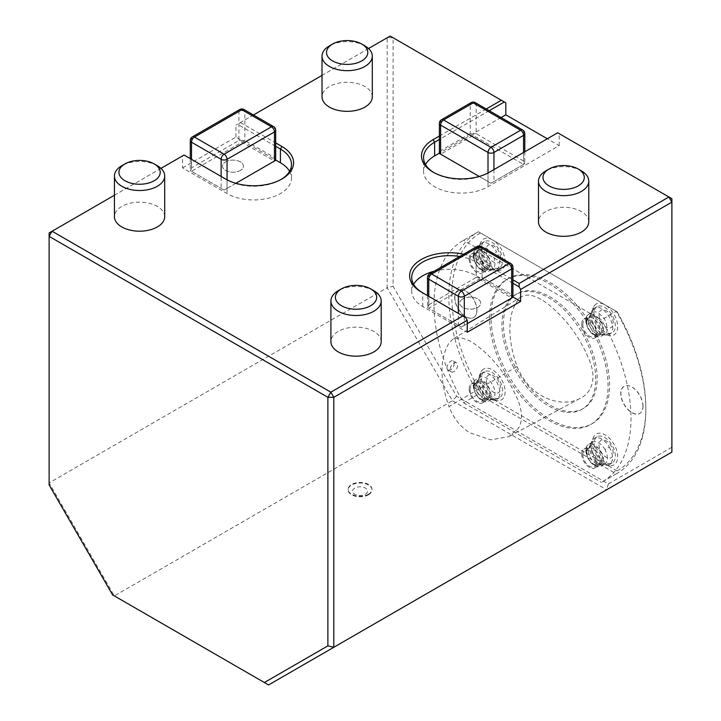 <?xml version="1.0" encoding="UTF-8"?>
<svg xmlns="http://www.w3.org/2000/svg" width="721" height="721" viewBox="0 0 721 721"><rect width="100%" height="100%" fill="white"/><g stroke="black" fill="none" stroke-linecap="round" stroke-linejoin="round"><path stroke-width="0.54" stroke-dasharray="3.6 2.7" d="M517.11 366.457C531.539 401.534 564.48 407.122 579.729 398.578C590.057 394.279 597.844 380.012 589.264 360.013C583.902 346.909 576.863 334.95 568.166 324.126C554.503 307.75 534.18 289.337 521.211 296.854C507.178 309.111 506.611 338.059 517.11 366.457L448.958 406.608C453.689 418.55 460.692 427.292 469.966 432.843L490.857 439.864L508.81 436.656L518.156 428.535C522.653 421.758 522.626 412.394 518.084 400.434C506.755 373.884 490.749 354.047 470.065 340.934L460.647 337.563L452.779 339.212L449.138 342.799C439.675 358.607 439.621 379.877 448.958 406.608M454.239 363.258C454.068 366.016 452.896 368.197 450.742 369.801L448.129 370.062C444.469 368.323 450.319 358.842 453.248 360.915L454.239 363.258M582.784 324.63A9.427 5.444 -120 0 0 586.903 334.111A9.427 5.444 -120 0 0 594.167 336.635A9.427 5.444 -120 0 0 594.167 325.757A9.427 5.444 -120 0 0 584.74 320.313A9.427 5.444 -120 0 0 582.784 324.63M581.712 324.071A10.869 6.273 -120 0 0 586.452 335.004A10.869 6.273 -120 0 0 594.834 337.924A10.869 6.273 -120 0 0 594.834 325.369A10.869 6.273 -120 0 0 583.965 319.097A10.869 6.273 -120 0 0 581.712 324.071M470.101 389.691A9.427 5.444 -120 0 0 474.211 399.173A9.427 5.444 -120 0 0 481.475 401.705A9.427 5.444 -120 0 0 481.475 390.818A9.427 5.444 -120 0 0 472.048 385.375A9.427 5.444 -120 0 0 470.101 389.691M469.137 389.07A10.869 6.273 -120 0 0 473.877 400.002A10.869 6.273 -120 0 0 482.259 402.913A10.869 6.273 -120 0 0 482.259 390.367A10.869 6.273 -120 0 0 471.39 384.095A10.869 6.273 -120 0 0 469.137 389.07M582.784 454.753A9.427 5.444 -120 0 0 586.903 464.234A9.427 5.444 -120 0 0 594.167 466.757A9.427 5.444 -120 0 0 594.167 455.879A9.427 5.444 -120 0 0 584.74 450.436A9.427 5.444 -120 0 0 582.784 454.753M581.712 454.068A10.869 6.273 -120 0 0 586.452 465A10.869 6.273 -120 0 0 594.834 467.911A10.869 6.273 -120 0 0 594.834 455.366A10.869 6.273 -120 0 0 583.965 449.093A10.869 6.273 -120 0 0 581.712 454.068M599.007 314.753A10.058 5.804 -120 0 0 609.669 328.019A10.058 5.804 -120 0 0 609.669 313.797A10.058 5.804 -120 0 0 599.007 314.753M586.326 321.413A10.869 6.273 60 0 1 588.57 316.438A10.869 6.273 60 0 1 599.439 322.711A10.869 6.273 60 0 1 599.439 335.256A10.869 6.273 60 0 1 591.067 332.345A10.869 6.273 60 0 1 586.326 321.413M486.315 379.814A10.058 5.804 -120 0 0 496.985 393.08A10.058 5.804 -120 0 0 496.985 378.858A10.058 5.804 -120 0 0 486.315 379.814M473.742 386.411A10.869 6.273 60 0 1 475.995 381.427A10.869 6.273 60 0 1 486.864 387.709A10.869 6.273 60 0 1 486.864 400.254A10.869 6.273 60 0 1 478.492 397.343A10.869 6.273 60 0 1 473.742 386.411M613.229 453.085A10.058 5.804 -120 0 0 602.558 439.819A10.058 5.804 -120 0 0 602.558 454.032A10.058 5.804 -120 0 0 613.229 453.085M586.326 451.4A10.869 6.273 60 0 1 588.57 446.425A10.869 6.273 60 0 1 599.439 452.698A10.869 6.273 60 0 1 599.439 465.252A10.869 6.273 60 0 1 591.067 462.341A10.869 6.273 60 0 1 586.326 451.4M594.005 313.527A15.087 8.706 -120 0 0 600.593 328.713A15.087 8.706 -120 0 0 612.21 332.751A15.087 8.706 -120 0 0 612.219 332.741A15.087 8.706 -120 0 0 612.21 315.329A15.087 8.706 -120 0 0 597.132 306.623A15.087 8.706 -120 0 0 594.005 313.527M603.621 330.56A12.572 7.255 -120 0 0 598.133 317.907A12.572 7.255 -120 0 0 588.444 314.545A12.572 7.255 -120 0 0 585.84 320.295A12.572 7.255 -120 0 0 591.328 332.949A12.572 7.255 -120 0 0 601.017 336.31A12.572 7.255 -120 0 0 603.621 330.56M588.534 320.836A10.013 5.777 -120 0 0 598.133 334.012A10.013 5.777 -120 0 0 599.016 334.057A10.013 5.777 -120 0 0 600.62 322.026A10.013 5.777 -120 0 0 589.408 317.402A10.013 5.777 -120 0 0 588.994 318.186A10.013 5.777 -120 0 0 588.534 320.836M481.322 378.597A15.087 8.706 -120 0 0 487.892 393.765A15.087 8.706 -120 0 0 499.518 397.821A15.087 8.706 -120 0 0 499.527 397.812A15.087 8.706 -120 0 0 499.527 380.4A15.087 8.706 -120 0 0 484.44 371.685A15.087 8.706 -120 0 0 481.322 378.597M491.037 395.559A12.572 7.255 -120 0 0 485.557 382.905A12.572 7.255 -120 0 0 475.869 379.543A12.572 7.255 -120 0 0 473.264 385.293A12.572 7.255 -120 0 0 478.753 397.947A12.572 7.255 -120 0 0 488.441 401.309A12.572 7.255 -120 0 0 491.037 395.559M475.842 385.897A10.013 5.777 -120 0 0 485.449 399.083A10.013 5.777 -120 0 0 486.333 399.119A10.013 5.777 -120 0 0 487.928 387.096A10.013 5.777 -120 0 0 476.716 382.463A10.013 5.777 -120 0 0 476.311 383.248A10.013 5.777 -120 0 0 475.842 385.897M615.337 455.969A15.087 8.706 -120 0 0 608.749 440.792A15.087 8.706 -120 0 0 597.132 436.746A15.087 8.706 -120 0 0 597.087 454.086A15.087 8.706 -120 0 0 612.21 462.873A15.087 8.706 -120 0 0 615.337 455.969M603.621 460.557A12.572 7.255 -120 0 0 598.133 447.903A12.572 7.255 -120 0 0 588.444 444.533A12.572 7.255 -120 0 0 585.84 450.292A12.572 7.255 -120 0 0 591.328 462.936A12.572 7.255 -120 0 0 601.017 466.307A12.572 7.255 -120 0 0 603.621 460.557M602.693 459.133A10.013 5.777 -120 0 0 597.367 448.138A10.013 5.777 -120 0 0 589.408 447.525A10.013 5.777 -120 0 0 588.994 448.309A10.013 5.777 -120 0 0 590.607 457.934A10.013 5.777 -120 0 0 598.133 464.135A10.013 5.777 -120 0 0 599.016 464.18A10.013 5.777 -120 0 0 602.693 459.133M597.15 378.137A66.26 38.258 -120 0 0 568.22 311.454A66.26 38.258 -120 0 0 517.164 293.699A66.26 38.258 -120 0 0 517.164 370.215A66.26 38.258 -120 0 0 583.424 408.474A66.26 38.258 -120 0 0 597.15 378.137M609.542 385.293A83.789 48.379 -120 0 0 572.97 300.963A83.789 48.379 -120 0 0 508.395 278.513A83.789 48.379 -120 0 0 508.395 375.271A83.789 48.379 -120 0 0 592.193 423.651A83.789 48.379 -120 0 0 609.542 385.293M594.239 308.3A15.087 8.706 -120 0 0 591.86 311.193A15.087 8.706 -120 0 0 591.157 315.176A15.087 8.706 -120 0 0 605.622 335.04A15.087 8.706 -120 0 0 609.371 334.391L605.027 333.994L606.694 332.156L607.442 329.317L606 321.936L603.982 318.231L598.439 312.851L595.546 311.769L592.419 312.247L594.239 308.3C603.63 301.666 619.754 329.416 609.371 334.391L612.21 332.751M588.444 314.545L592.401 312.256A12.572 7.255 -120 0 0 592.401 312.256A12.572 7.255 -120 0 0 590.382 314.689A12.572 7.255 -120 0 0 592.401 326.775A12.572 7.255 -120 0 0 601.855 334.562A12.572 7.255 -120 0 0 605.027 333.994M492.335 399.064L496.661 399.461L493.759 400.137L490.352 399.254L486.81 396.91L483.53 393.387L480.88 389.079L479.159 384.464L478.564 380.075L479.249 376.155L481.628 373.316L479.807 377.263L478.032 379.138L477.185 382.004L477.338 385.573L478.483 389.43L483.133 396.289L486.107 398.515L489.153 399.587L492.335 399.064A12.572 7.255 -120 0 0 494.994 393.278A12.572 7.255 -120 0 0 489.496 380.616A12.572 7.255 -120 0 0 479.807 377.263L475.869 379.543M499.527 397.812L496.67 399.461A15.087 8.706 -120 0 0 496.697 382.085A15.087 8.706 -120 0 0 481.637 373.307M607.479 458.331L606.983 454.5L605.027 449.616L609.371 447.128A15.087 8.706 -120 0 0 594.275 438.395A15.087 8.706 -120 0 0 591.86 441.315A15.087 8.706 -120 0 0 594.23 455.735L592.41 456.79L594.825 460.232L597.655 462.846L601.738 464.63L605.541 463.585L606.974 461.368L607.479 458.394M609.371 447.128L611.498 451.697L612.508 456.222L612.318 460.205L610.939 463.197L609.497 464.441L605.721 465.081L601.819 463.657L598.259 460.917L594.23 455.735M605.027 449.616A12.572 7.255 -120 0 0 592.401 442.252A12.572 7.255 -120 0 0 590.382 444.686A12.572 7.255 -120 0 0 592.41 456.781M454.843 297.548A15.637 9.031 -120 0 0 462.666 314.266A15.637 9.031 -120 0 0 475.058 316.366A15.637 9.031 -120 0 0 476.96 310.309A15.637 9.031 -120 0 0 471.083 295.646A15.637 9.031 -120 0 0 459.71 289.779A15.637 9.031 -120 0 0 454.843 297.548M643.033 406.193A15.637 9.031 -120 0 0 637.157 391.521A15.637 9.031 -120 0 0 625.774 385.654A15.637 9.031 -120 0 0 624.152 404.319A15.637 9.031 -120 0 0 641.131 412.25A15.637 9.031 -120 0 0 643.033 406.193M608.064 386.15A83.789 48.379 -120 0 0 571.483 301.82A83.789 48.379 -120 0 0 506.917 279.369A83.789 48.379 -120 0 0 506.917 376.128A83.789 48.379 -120 0 0 590.706 424.507A83.789 48.379 -120 0 0 608.064 386.15M596.213 304.01A17.809 10.283 -120 0 0 593.338 307.461A17.809 10.283 -120 0 0 596.195 324.585A17.809 10.283 -120 0 0 609.587 335.616A17.809 10.283 -120 0 0 617.482 323.954A17.809 10.283 -120 0 0 605.099 304.902A17.809 10.283 -120 0 0 596.213 304.01M483.593 369.035A17.809 10.283 -120 0 0 480.763 372.46A17.809 10.283 -120 0 0 492.524 398.974A17.809 10.283 -120 0 0 497.012 400.615A17.809 10.283 -120 0 0 503.078 382.608A17.809 10.283 -120 0 0 483.593 369.035M596.213 454.6A17.809 10.283 -120 0 0 605.099 463.973A17.809 10.283 -120 0 0 609.587 465.613A17.809 10.283 -120 0 0 614.004 444.298A17.809 10.283 -120 0 0 593.338 437.458A17.809 10.283 -120 0 0 596.213 454.6M477.681 232.153L462.846 240.715A139.306 80.428 -120 0 1 463.558 240.309L478.393 231.747L617.14 311.86L478.393 231.747A139.306 80.428 -120 0 0 477.681 232.153A139.306 80.428 -120 0 0 478.393 394.243L480.483 392.026A137.215 79.22 60 0 1 480.483 232.955M617.14 311.86A137.215 79.22 60 0 1 645.836 407.96A137.215 79.22 60 0 1 617.14 470.93L616.266 473.841A139.306 80.428 -120 0 0 616.978 473.436A139.306 80.428 -120 0 0 645.836 409.663A139.306 80.428 -120 0 0 616.266 311.355L601.44 319.917L463.558 240.309M617.14 470.93L480.483 392.026M462.846 240.715A139.306 80.428 -120 0 0 461.431 399.083A139.306 80.428 -120 0 0 463.558 402.805L478.393 394.243L616.266 473.841L601.44 482.403A139.306 80.428 -120 0 0 602.152 481.998A139.306 80.428 -120 0 0 603.567 481.15A139.306 80.428 -120 0 0 601.44 319.917M463.558 402.805L601.44 482.403M476.869 310.409A15.682 9.058 -120 0 0 470.975 295.691A15.682 9.058 -120 0 0 459.565 289.806A15.682 9.058 -120 0 0 457.934 308.525A15.682 9.058 -120 0 0 474.959 316.483A15.682 9.058 -120 0 0 476.869 310.409M642.934 406.284A15.682 9.058 -120 0 0 637.049 391.575A15.682 9.058 -120 0 0 625.63 385.681A15.682 9.058 -120 0 0 623.998 404.409A15.682 9.058 -120 0 0 641.032 412.358A15.682 9.058 -120 0 0 642.934 406.284M491.037 265.562A12.572 7.255 -120 0 0 485.557 252.918A12.572 7.255 -120 0 0 475.869 249.547A12.572 7.255 -120 0 0 473.264 255.306A12.572 7.255 -120 0 0 478.753 267.951A12.572 7.255 -120 0 0 488.441 271.321A12.572 7.255 -120 0 0 491.037 265.562M473.742 256.415A10.869 6.273 60 0 1 475.995 251.44A10.869 6.273 60 0 1 486.864 257.712A10.869 6.273 60 0 1 486.864 270.258A10.869 6.273 60 0 1 478.492 267.347A10.869 6.273 60 0 1 473.742 256.415M492.524 239.904A17.809 10.283 -120 0 0 480.763 242.472A17.809 10.283 -120 0 0 483.602 259.551A17.809 10.283 -120 0 0 497.012 270.618A17.809 10.283 -120 0 0 504.907 258.956A17.809 10.283 -120 0 0 492.524 239.904M479.807 261.75A12.572 7.255 -120 0 0 489.28 269.564A12.572 7.255 -120 0 0 492.389 269.032A12.572 7.255 -120 0 0 494.994 263.282A12.572 7.255 -120 0 0 492.335 254.414L486.891 248.493L483.89 247.033L479.69 247.348L477.69 249.736L477.122 253.251L477.717 256.937L479.807 261.75L481.637 260.705L479.582 256.081L478.618 251.512L478.843 247.474L480.231 244.437L482.619 242.725L485.747 242.544L489.244 243.914L492.74 246.672L496.661 251.899L492.335 254.414M469.137 259.073A10.869 6.273 -120 0 0 473.877 270.014A10.869 6.273 -120 0 0 482.259 272.926A10.869 6.273 -120 0 0 482.259 260.371A10.869 6.273 -120 0 0 471.39 254.098A10.869 6.273 -120 0 0 469.137 259.073M470.101 259.569A9.427 5.444 -120 0 0 474.211 269.05A9.427 5.444 -120 0 0 481.475 271.574A9.427 5.444 -120 0 0 481.475 260.696A9.427 5.444 -120 0 0 472.048 255.252A9.427 5.444 -120 0 0 470.101 259.569M486.315 249.691A10.058 5.804 -120 0 0 496.985 262.958A10.058 5.804 -120 0 0 496.985 248.736A10.058 5.804 -120 0 0 486.315 249.691M481.322 248.466A15.087 8.706 -120 0 0 487.901 263.652A15.087 8.706 -120 0 0 499.527 267.689A15.087 8.706 -120 0 0 499.509 250.25A15.087 8.706 -120 0 0 484.44 241.562A15.087 8.706 -120 0 0 481.322 248.466M481.637 260.705A15.087 8.706 -120 0 0 492.939 269.978A15.087 8.706 -120 0 0 496.67 269.339A15.087 8.706 -120 0 0 496.661 251.899M475.842 255.775A10.013 5.777 -120 0 0 485.449 268.951A10.013 5.777 -120 0 0 486.333 268.996A10.013 5.777 -120 0 0 487.928 256.964A10.013 5.777 -120 0 0 476.716 252.341A10.013 5.777 -120 0 0 476.311 253.125A10.013 5.777 -120 0 0 475.842 255.775M595.663 378.994A66.26 38.258 -120 0 0 566.742 312.31A66.26 38.258 -120 0 0 515.677 294.556A66.26 38.258 -120 0 0 515.677 371.072A66.26 38.258 -120 0 0 581.937 409.33A66.26 38.258 -120 0 0 595.663 378.994M433.916 172.589A37.744 21.792 -0 0 0 434.637 173.022A37.744 21.792 -0 0 0 488.018 173.022L557.703 132.781L671.882 198.699L671.882 447.254L608.371 483.926L456.627 396.307L393.116 286.318L393.116 37.762L387.186 37.762L387.186 287.733L393.116 286.318M456.627 396.307L452.428 400.741L606.64 489.766L671.882 452.103L671.882 447.254M49.118 484.927L49.118 482.917L387.186 287.733L452.428 400.741L114.36 595.916L49.118 482.917L49.118 232.946L184.053 155.042L227.052 179.871A37.744 21.792 -0 0 0 280.433 179.871A37.744 21.792 -0 0 0 281.154 179.439M608.371 483.926L606.64 489.766L268.572 684.95L112.629 594.915M275.683 146.309L237.434 124.228L235.947 125.084L390.151 36.05L505.809 102.824M489.217 110.692L439.386 139.459M501.077 117.541L439.386 153.158M493.939 169.606L493.939 181.548L490.974 183.251L479.204 176.456L490.974 183.251L523.536 164.451L473.201 135.395L440.639 154.195L439.386 153.465L440.612 150.752L440.612 121.678A4.191 2.415 -0 0 0 439.386 123.39M425.498 164.46A37.744 21.792 -0 0 0 423.578 171.31A37.744 21.792 -0 0 0 446.885 191.444A37.744 21.792 -0 0 0 488.018 186.721L559.19 145.624L547.329 138.774M559.19 145.624L559.19 133.637M512.928 283.281L476.157 262.047A37.744 21.792 -0 0 0 459.683 256.478M512.928 296.98L476.157 275.746A37.744 21.792 -0 0 0 434.105 271.249M462.819 298.864A10.473 6.047 -0 0 0 459.746 303.144A10.473 6.047 -0 0 0 470.227 309.192A10.473 6.047 -0 0 0 480.7 303.144A10.473 6.047 -0 0 0 474.229 297.557A10.473 6.047 -0 0 0 462.819 298.864A10.473 6.047 180 0 1 474.229 297.539A10.473 6.047 180 0 1 480.7 303.126A10.473 6.047 180 0 1 470.227 309.174A10.473 6.047 180 0 1 459.746 303.126A10.473 6.047 180 0 1 462.819 298.855M413.629 284.308A37.744 21.792 -0 0 0 411.718 291.158A37.744 21.792 -0 0 0 422.776 306.569L467.262 332.246M422.74 292.852A37.744 21.792 -0 0 0 422.776 292.87L465.775 317.691M160.954 168.381L114.432 195.238M289.572 171.31A37.744 21.792 180 0 1 291.482 178.159A37.744 21.792 180 0 1 268.185 198.293A37.744 21.792 180 0 1 227.052 193.561L182.566 167.885L182.566 155.898M240.39 170.444A10.473 6.047 180 0 1 228.972 171.76A10.473 6.047 180 0 1 222.51 166.172A10.473 6.047 180 0 1 225.574 161.892A10.473 6.047 180 0 1 236.993 160.585A10.473 6.047 180 0 1 243.455 166.172A10.473 6.047 180 0 1 240.39 170.444M182.566 167.885L235.947 137.062L275.683 160.008M235.947 137.062L235.947 125.084M253.45 114.981L237.434 124.228M368.539 48.532L322.017 75.39M381.193 341.664A25.136 14.51 -0 0 0 365.673 328.253A25.136 14.51 -0 0 0 338.275 331.399A25.136 14.51 -0 0 0 330.912 341.664M372.297 96.83A25.136 14.51 -0 0 0 356.778 83.42A25.136 14.51 -0 0 0 329.38 86.565A25.136 14.51 -0 0 0 322.017 96.83M588.778 221.816A25.136 14.51 -0 0 0 573.258 208.405A25.136 14.51 -0 0 0 545.86 211.55A25.136 14.51 -0 0 0 538.497 221.816M164.703 216.679A25.136 14.51 -0 0 0 149.193 203.268A25.136 14.51 -0 0 0 121.795 206.413A25.136 14.51 -0 0 0 114.432 216.679M463.576 254.234A39.844 23 180 0 1 477.635 259.479L512.928 279.856M439.386 136.035L486.251 108.979M240.399 122.516L275.683 142.884M422.776 306.569L422.776 292.87L421.289 292.014M225.574 161.883A10.473 6.047 180 0 1 236.993 160.567A10.473 6.047 180 0 1 243.455 166.154A10.473 6.047 180 0 1 232.982 172.202A10.473 6.047 180 0 1 222.51 166.154A10.473 6.047 180 0 1 225.574 161.883M373.829 290.725A25.136 14.51 -0 0 0 338.275 290.725M364.934 45.892A25.136 14.51 -0 0 0 329.38 45.892M581.414 170.877A25.136 14.51 -0 0 0 545.86 170.877M157.34 165.74A25.136 14.51 -0 0 0 121.795 165.74M488.018 173.022L489.496 172.166L488.018 173.022L488.018 186.721M227.052 179.871L225.565 179.015L227.052 179.871L227.052 193.561M479.114 279.18L511.703 297.998L461.341 327.073L428.752 308.255L479.114 279.18L479.114 277.765L482.079 277.468L482.079 248.394L511.703 265.499L511.703 294.574L482.079 277.468M227.061 179.826L227.061 188.388L224.096 190.101L191.507 171.292L241.868 142.208L274.458 161.026L224.096 190.101L221.131 188.388L221.131 176.447M511.703 294.574L512.928 297.286L511.703 297.998M464.297 316.843L464.297 325.36L467.262 323.657M464.297 325.36L461.341 327.073L458.376 325.36L458.376 313.419M428.752 296.313L428.752 308.255L427.517 307.552L458.376 325.36M481.204 246.474A4.191 2.415 120 0 1 482.079 248.394A4.191 2.415 -0 0 0 476.148 248.394L476.148 277.468L428.752 304.839L428.752 275.755A4.191 2.415 -0 0 0 427.517 277.468M476.148 277.468L479.114 277.765M427.517 295.61L427.517 307.552L428.752 304.839M191.507 159.35L191.507 171.292L221.131 188.388M190.281 158.638L190.281 170.58L191.507 171.292L190.281 170.58L191.507 167.867L191.507 138.792L238.912 111.422L238.912 140.496L191.507 167.867M238.912 140.496L241.868 140.793L241.868 142.208M241.868 140.793L244.834 140.496L244.834 111.422A4.191 2.415 -0 0 0 238.912 111.422A4.191 2.415 -120 0 1 239.778 109.502M243.968 109.502A4.191 2.415 -60 0 1 244.834 111.422L274.458 128.527L274.458 157.602L244.834 140.496M274.458 157.602L275.683 160.314L274.458 161.026M227.061 188.388L235.866 183.305M368.503 494.209A11.942 6.895 180 0 1 355.489 495.706A11.942 6.895 180 0 1 348.117 489.334A11.942 6.895 180 0 1 360.058 482.439A11.942 6.895 180 0 1 372 489.334A11.942 6.895 180 0 1 368.503 494.209M368.503 494.777A11.942 6.895 -0 0 0 372 489.901A11.942 6.895 -0 0 0 360.058 483.007A11.942 6.895 -0 0 0 348.117 489.901A11.942 6.895 -0 0 0 355.489 496.264A11.942 6.895 -0 0 0 368.503 494.777M365.394 494.245A7.543 4.353 -0 0 0 362.014 486.963A7.543 4.353 -0 0 0 352.776 492.299A7.543 4.353 -0 0 0 365.394 494.245M453.915 371.63A5.245 3.028 -60 0 1 451.292 371.892A5.245 3.028 -60 0 1 451.292 365.835A5.245 3.028 -60 0 1 456.537 362.807A5.245 3.028 -60 0 1 457.339 367.016A5.245 3.028 -60 0 1 453.915 371.63M493.939 181.548L523.563 164.442L523.563 152.501M524.789 133.655A4.191 2.415 -0 0 0 523.563 131.943L523.563 161.017L524.789 163.73L523.563 164.442M523.563 161.017L476.157 133.655L476.157 104.572L523.563 131.943A4.191 2.415 -60 0 0 522.698 130.023M441.477 119.758A4.191 2.415 60 0 0 440.612 121.678L470.236 104.572L470.236 133.655L476.157 133.655M470.236 133.655L440.612 150.752M524.789 151.789L524.789 163.73L523.536 164.451M473.201 135.395L473.201 133.944M586.768 322.332A9.427 5.444 -120 0 0 590.887 331.813A9.427 5.444 -120 0 0 598.151 334.337A9.427 5.444 -120 0 0 598.151 323.459A9.427 5.444 -120 0 0 588.724 318.015A9.427 5.444 -120 0 0 586.768 322.332M474.076 387.393A9.427 5.444 -120 0 0 478.194 396.874A9.427 5.444 -120 0 0 485.458 399.407A9.427 5.444 -120 0 0 485.458 388.52A9.427 5.444 -120 0 0 476.031 383.076A9.427 5.444 -120 0 0 474.076 387.393M586.768 452.455A9.427 5.444 -120 0 0 590.887 461.936A9.427 5.444 -120 0 0 598.151 464.468A9.427 5.444 -120 0 0 600.097 460.151A9.427 5.444 -120 0 0 595.988 450.661A9.427 5.444 -120 0 0 588.724 448.138A9.427 5.444 -120 0 0 586.768 452.455M474.076 257.271A9.427 5.444 -120 0 0 478.194 266.752A9.427 5.444 -120 0 0 485.458 269.275A9.427 5.444 -120 0 0 485.458 258.397A9.427 5.444 -120 0 0 476.031 252.954A9.427 5.444 -120 0 0 474.076 257.271M476.157 275.746L476.157 262.047L477.635 259.479M510.828 263.58A4.191 2.415 120 0 1 511.703 265.499A4.191 2.415 180 0 1 512.928 267.212M429.617 273.845A4.191 2.415 60 0 0 428.752 275.755L476.148 248.394A4.191 2.415 60 0 1 477.014 246.474M190.281 140.496A4.191 2.415 180 0 1 191.507 138.792A4.191 2.415 -120 0 1 192.372 136.873M275.683 130.24A4.191 2.415 -0 0 0 274.458 128.527A4.191 2.415 -60 0 0 273.592 126.608M475.292 102.652A4.191 2.415 -60 0 1 476.157 104.572A4.191 2.415 180 0 0 470.236 104.572A4.191 2.415 60 0 1 471.101 102.652M488.009 181.548L488.009 172.977M579.729 398.578L508.81 436.656M521.211 296.854L452.779 339.212M594.834 337.924L599.439 335.256M583.965 319.097L588.57 316.438M589.408 317.402L584.74 320.313M599.016 334.057L594.167 336.635M482.259 402.913L486.864 400.254M471.39 384.095L475.995 381.427M476.716 382.463L472.048 385.375M486.333 399.119L481.475 401.705M594.834 467.911L599.439 465.252M583.965 449.093L588.57 446.425M589.408 447.525L584.74 450.436M599.016 464.18L594.167 466.757M597.132 306.623L594.275 308.273M604.973 334.03L601.017 336.31M598.133 334.012L605.622 335.04M588.994 318.186L591.86 311.193M484.44 371.685L481.592 373.334M492.389 399.028L488.441 401.309M485.449 399.083L489.153 399.587M476.311 383.248L477.726 379.787M597.132 436.746L594.275 438.395M612.21 462.873L609.362 464.522M592.401 442.252L588.444 444.533M604.973 464.027L601.017 466.307M598.133 464.135L601.855 464.648M588.994 448.309L591.86 441.315M508.395 278.513L506.917 279.369M592.193 423.651L590.706 424.507M601.855 334.562L609.587 335.616M590.382 314.689L593.338 307.461M493.056 400.074L497.012 400.615M479.249 376.155L480.763 372.46M605.721 465.081L609.587 465.613M590.382 444.686L593.338 437.458M645.836 407.96L645.836 409.663M616.978 473.436L602.152 481.998M479.825 247.267L475.869 249.547M492.389 269.032L488.441 271.321M489.28 269.564L497.012 270.618M479.285 246.086L480.763 242.472M482.259 272.926L486.864 270.258M471.39 254.098L475.995 251.44M484.44 241.562L481.727 243.13M499.527 267.689L496.67 269.339M486.333 268.996L481.475 271.574M476.716 252.341L472.048 255.252M485.449 268.951L492.939 269.978M476.311 253.125L477.69 249.736M581.937 409.33L583.424 408.474M515.677 294.556L517.164 293.699M423.578 171.31L423.578 157.611M411.718 291.158L411.718 277.459M291.482 178.159L291.482 164.46M434.637 173.022L433.159 172.166M280.433 179.871L281.911 179.015M372 489.901L372 489.334M348.117 489.901L348.117 489.334M456.537 362.807L453.248 360.915M451.292 371.892L448.129 370.062"/><path stroke-width="1.08" d="M114.432 195.238L49.118 232.946L49.118 484.927L112.629 594.915L264.373 682.526L327.884 645.863L333.814 647.278L671.882 452.103L671.882 198.699L557.703 132.781L489.496 172.166A39.844 23 180 0 1 433.159 172.166A39.844 23 180 0 1 433.159 139.631L439.386 136.035M327.884 645.863L327.884 397.307L333.814 397.307L333.814 647.278L268.572 684.95L264.373 682.526M547.329 138.774L505.809 114.81L505.809 102.824L390.151 36.05L368.539 48.532M504.33 101.967L489.217 110.692M439.386 139.459L434.637 142.199A37.744 21.792 -0 0 0 423.578 157.611A37.744 21.792 -0 0 0 433.916 172.589M505.809 114.81L501.077 117.541M439.386 153.158L434.637 155.898A37.744 21.792 -0 0 0 425.498 164.46M440.639 154.195L479.204 176.456L439.386 153.465L439.386 123.39A4.191 2.415 -0 0 0 440.612 125.103A4.191 2.415 -60 0 1 443.577 119.965L490.974 147.336A4.191 2.415 60 0 1 493.939 152.464L493.939 169.606M668.917 196.986L671.882 202.123L520.634 289.445L519.156 286.877L519.156 283.452L668.917 196.986M467.262 320.259L333.814 397.307L330.849 392.17L462.81 315.978L465.775 317.691L467.262 320.259L467.262 332.246L520.634 301.432L520.634 289.445M519.156 286.877L512.928 283.281M520.634 301.432L512.928 296.98M434.105 271.249A37.744 21.792 -0 0 0 413.629 284.308M52.083 231.234L49.118 236.371L327.884 397.307L330.849 392.17L52.083 231.234M275.683 142.884L281.911 146.48A39.844 23 180 0 1 281.911 179.015A39.844 23 180 0 1 225.565 179.015L184.053 155.042L160.954 168.381M275.683 160.008L280.433 162.748A37.744 21.792 180 0 1 289.572 171.31M281.154 179.439A37.744 21.792 -0 0 0 291.482 164.46A37.744 21.792 -0 0 0 280.433 149.049L275.683 146.309M322.017 75.39L253.45 114.981M341.457 288.887L338.275 290.725A25.136 14.51 -0 0 0 330.912 300.99L330.912 341.664A25.136 14.51 -0 0 0 356.048 356.174A25.136 14.51 -0 0 0 381.193 341.664L381.193 300.99A25.136 14.51 -0 0 0 373.829 290.725L370.648 288.887A20.639 11.915 -0 0 0 341.457 288.887A20.639 11.915 -0 0 0 341.457 305.74A20.639 11.915 -0 0 0 370.648 305.74A20.639 11.915 -0 0 0 370.648 288.887M332.561 44.053L329.38 45.892A25.136 14.51 -0 0 0 322.017 56.157L322.017 96.83A25.136 14.51 -0 0 0 347.152 111.34A25.136 14.51 -0 0 0 372.297 96.83L372.297 56.157A25.136 14.51 -0 0 0 364.934 45.892L361.753 44.053A20.639 11.915 -0 0 0 332.561 44.053A20.639 11.915 -0 0 0 332.561 60.906A20.639 11.915 -0 0 0 361.753 60.906A20.639 11.915 -0 0 0 361.753 44.053M549.042 169.038L545.86 170.877A25.136 14.51 -0 0 0 538.497 181.142L538.497 221.816A25.136 14.51 -0 0 0 563.642 236.326A25.136 14.51 -0 0 0 588.778 221.816L588.778 181.142A25.136 14.51 -0 0 0 581.414 170.877L578.233 169.038A20.639 11.915 -0 0 0 549.042 169.038A20.639 11.915 -0 0 0 549.042 185.892A20.639 11.915 -0 0 0 578.233 185.892A20.639 11.915 -0 0 0 578.233 169.038M124.976 163.901L121.795 165.74A25.136 14.51 -0 0 0 114.432 176.005L114.432 216.679A25.136 14.51 -0 0 0 139.568 231.189A25.136 14.51 -0 0 0 164.703 216.679L164.703 176.005A25.136 14.51 -0 0 0 157.34 165.74L154.168 163.901A20.639 11.915 -0 0 0 124.976 163.901A20.639 11.915 -0 0 0 124.976 180.755A20.639 11.915 -0 0 0 154.168 180.755A20.639 11.915 -0 0 0 154.168 163.901M462.81 315.978L421.289 292.014A39.844 23 180 0 1 415.999 263.264A39.844 23 180 0 1 463.576 254.234M512.928 279.856L519.156 283.452M486.251 108.979L501.365 100.255M459.683 256.478A37.744 21.792 -0 0 0 411.718 277.459A37.744 21.792 -0 0 0 422.74 292.852M330.912 300.99A25.136 14.51 -0 0 0 338.275 311.247A25.136 14.51 -0 0 0 365.673 314.401A25.136 14.51 -0 0 0 381.193 300.99M322.017 56.157A25.136 14.51 -0 0 0 329.38 66.413A25.136 14.51 -0 0 0 356.778 69.567A25.136 14.51 -0 0 0 372.297 56.157M538.497 181.142A25.136 14.51 -0 0 0 545.86 191.398A25.136 14.51 -0 0 0 573.258 194.544A25.136 14.51 -0 0 0 588.778 181.142M114.432 176.005A25.136 14.51 -0 0 0 121.795 186.261A25.136 14.51 -0 0 0 149.193 189.416A25.136 14.51 -0 0 0 164.703 176.005M512.928 267.212A4.191 4.191 0 0 0 510.828 263.58A4.191 2.415 120 0 0 508.738 263.787A4.191 2.415 60 0 1 511.703 268.915A4.191 2.415 180 0 0 512.928 267.212L512.928 297.286L511.703 297.998L511.703 268.915L464.297 296.286L464.297 316.843M467.262 323.657L511.703 297.998M235.866 183.305L274.458 161.026L274.458 131.952A4.191 2.415 -0 0 0 275.683 130.24A4.191 4.191 0 0 0 273.592 126.608L243.968 109.502A4.191 4.191 0 0 0 239.778 109.502L192.372 136.873A4.191 4.191 0 0 0 190.281 140.496A4.191 2.415 180 0 0 191.507 142.208L191.507 159.35M275.683 130.24L275.683 160.314L274.458 161.026M434.637 155.898L434.637 142.199L433.159 139.631M280.433 162.748L280.433 149.049L281.911 146.48M458.376 313.419L458.376 296.286A4.191 2.415 -0 0 0 464.297 296.286A4.191 2.415 60 0 0 461.341 291.149L508.738 263.787L479.114 246.681L431.708 274.052A4.191 2.415 120 0 0 428.752 279.18L428.752 296.313M510.828 263.58L481.204 246.474A4.191 4.191 0 0 0 477.014 246.474L429.617 273.845A4.191 2.415 60 0 1 431.708 274.052L461.341 291.149A4.191 2.415 120 0 0 458.376 296.286L428.752 279.18A4.191 2.415 -0 0 1 427.517 277.468L427.517 295.61M221.131 176.447L221.131 159.314L191.507 142.208A4.191 2.415 -60 0 1 194.472 137.08L224.096 154.186L271.493 126.815A4.191 2.415 -60 0 1 273.592 126.608M192.372 136.873A4.191 2.415 -120 0 1 194.472 137.08L241.868 109.709L271.493 126.815A4.191 2.415 -120 0 1 274.458 131.952L227.061 159.314A4.191 2.415 -120 0 0 224.096 154.186A4.191 2.415 -60 0 0 221.131 159.314A4.191 2.415 -0 0 0 227.061 159.314L227.061 179.826M481.204 246.474A4.191 2.415 120 0 0 479.114 246.681A4.191 2.415 60 0 0 477.014 246.474M243.968 109.502A4.191 2.415 -60 0 0 241.868 109.709A4.191 2.415 -120 0 0 239.778 109.502M488.009 172.977L488.009 152.464L440.612 125.103L440.612 154.177M488.009 152.464A4.191 2.415 -60 0 1 490.974 147.336L520.598 130.231A4.191 2.415 60 0 1 523.563 135.359L493.939 152.464A4.191 2.415 -0 0 1 488.009 152.464M523.563 152.501L523.563 135.359A4.191 2.415 -0 0 0 524.789 133.655A4.191 4.191 0 0 0 522.698 130.023L475.292 102.652A4.191 4.191 0 0 0 471.101 102.652A4.191 2.415 60 0 1 473.201 102.86A4.191 2.415 -60 0 1 475.292 102.652M471.101 102.652L441.477 119.758A4.191 2.415 60 0 1 443.577 119.965L473.201 102.86L520.598 130.231A4.191 2.415 -60 0 1 522.698 130.023M190.281 158.638L190.281 140.496M429.617 273.845A4.191 4.191 0 0 0 427.517 277.468M441.477 119.758A4.191 4.191 0 0 0 439.386 123.39M524.789 151.789L524.789 133.655"/></g></svg>
